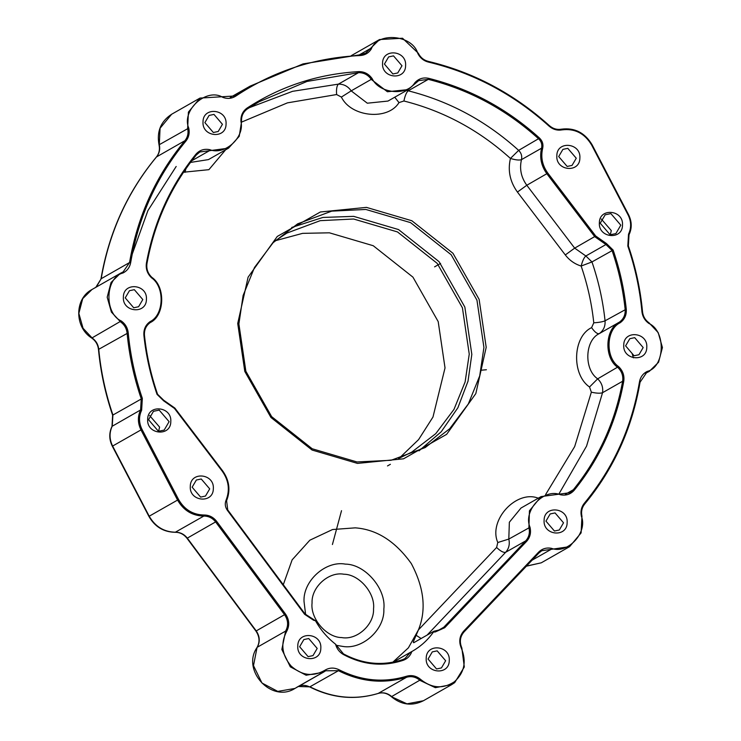 <?xml version="1.0" encoding="UTF-8"?>
<svg xmlns="http://www.w3.org/2000/svg" width="741" height="741" viewBox="0 0 741 741"><rect width="100%" height="100%" fill="white"/><g stroke="black" fill="none" stroke-linecap="round" stroke-linejoin="round"><path stroke-width="1.11" d="M283.294 584.705L292.139 559.844L309.849 540.198L332.552 529.528L355.235 527.851C376.669 529.38 395.361 541.273 411.292 563.549C424.139 587.761 426.529 609.871 418.433 629.887L413.228 642.049L413.728 642.725L433.828 631.267L433.439 632.073L435.319 631.934L444.683 627.729L526.647 541.328C530.13 537.382 531.251 532.696 530.01 527.277C522.738 510.688 544.089 487.791 560.335 494.738C565.929 495.877 570.579 494.358 574.284 490.162C599.738 458.633 616.234 422.351 623.755 381.3C624.552 375.576 622.829 370.667 618.568 366.582C605.138 357.421 606.119 329.31 620.097 322.78C624.617 319.538 626.673 314.99 626.275 309.145C624.144 289.046 619.763 269.353 613.131 250.069L606.425 243.52L595.699 236.009L547.831 173.125C542.319 165.484 540.597 157.212 542.671 148.311C543.514 144.402 542.477 141.003 539.568 138.113C507.011 108.695 470.063 88.772 428.724 78.342C423.13 77.184 418.48 78.694 414.765 82.872C406.661 96.265 379.373 93.644 372.26 78.796C368.861 73.933 364.34 71.544 358.7 71.627C318.084 74.007 280.913 86.123 247.179 107.991C242.65 111.224 240.584 115.753 240.964 121.598C244.734 137.548 224.745 155.573 209.833 149.691C204.229 148.552 199.588 150.071 195.883 154.258C170.421 185.787 153.933 222.078 146.412 263.129C145.606 268.853 147.329 273.762 151.59 277.847C165.021 287.008 164.039 315.12 150.062 321.65C145.551 324.891 143.495 329.439 143.893 335.284C146.014 355.384 150.395 375.076 157.036 394.36L163.742 400.909L174.459 408.421L222.328 471.304C228.774 480.501 230.025 490.107 226.079 500.147C224.69 503.658 225.116 507.029 227.339 510.28L304.616 614.298L313.619 620.263L315.481 620.754L305.005 613.937L227.728 509.919L226.589 500.703C230.664 490.347 229.367 480.427 222.717 470.943L174.848 408.059L163.659 400.214L157.564 394.258C150.951 375.048 146.588 355.421 144.467 335.395C144.087 329.893 146.023 325.614 150.275 322.557C164.706 315.823 165.725 286.804 151.859 277.347C147.848 273.503 146.218 268.881 146.977 263.49C154.471 222.587 170.902 186.426 196.272 155.008L199.838 151.988L228.534 148.154L239.223 136.335L241.547 121.719C241.186 116.217 243.131 111.947 247.392 108.899L259.063 101.767L307.006 81.436L358.524 72.664C363.822 72.59 368.082 74.841 371.278 79.417L387.404 91.745L408.078 89.605L418.693 80.63L428.298 79.361C469.488 89.754 506.307 109.612 538.744 138.919C541.393 141.54 542.329 144.634 541.569 148.191C539.429 157.379 541.199 165.91 546.895 173.802L594.764 236.685L605.953 244.521L612.047 250.477C618.661 269.696 623.024 289.314 625.145 309.349C625.524 314.851 623.589 319.13 619.337 322.178C604.906 328.921 603.887 357.94 617.753 367.397C621.764 371.241 623.394 375.854 622.635 381.245C615.141 422.148 598.709 458.309 573.339 489.727L569.773 492.746L541.078 496.59L529.445 510.771L528.907 527.62C530.084 532.723 529.028 537.132 525.74 540.847L443.776 627.247L440.858 629.544L433.828 631.267M299.642 646.745L303.847 639.566L308.738 638.538L317.204 648.431L312.989 655.609L308.108 656.637L299.642 646.745M297.78 645.976C296.613 661.231 320.927 663.566 320.825 648.19C321.992 632.944 297.678 630.61 297.78 645.976M192.141 487.198L196.356 480.02L201.246 478.992L209.712 488.884L205.498 496.053L200.607 497.091L192.141 487.198M190.289 486.429C189.112 501.685 213.427 504.01 213.334 488.643C214.501 473.388 190.187 471.054 190.289 486.429M125.238 297.882L129.443 290.704L134.334 289.675L142.8 299.568L138.586 306.737L133.704 307.774L125.238 297.882M123.376 297.113C122.209 312.369 146.514 314.703 146.422 299.327C147.589 284.072 123.275 281.747 123.376 297.113M204.877 122.617L209.092 115.439L213.973 114.41L222.439 124.303L218.234 131.481L213.343 132.509L204.877 122.617M203.015 121.857C201.848 137.104 226.162 139.438 226.061 124.062C227.228 108.816 202.914 106.482 203.015 121.857M384.422 64.078L388.636 56.9L393.517 55.871L401.983 65.764L397.769 72.942L392.887 73.97L384.422 64.078M382.56 63.309C381.393 78.565 405.707 80.899 405.605 65.523C406.772 50.277 382.458 47.943 382.56 63.309M625.599 345.862L629.813 338.693L634.704 337.655L643.169 347.548L638.955 354.726L634.064 355.754L625.599 345.862M623.746 345.102C622.57 360.348 646.884 362.682 646.791 347.316C647.958 332.061 623.644 329.726 623.746 345.102M545.96 521.127L550.174 513.948L555.055 512.92L563.521 522.813L559.316 529.991L554.425 531.019L545.96 521.127M544.098 520.358C542.931 535.613 567.245 537.947 567.143 522.572C568.31 507.326 543.996 504.992 544.098 520.358M428.076 659.064L432.29 651.885L437.171 650.857L445.647 660.75L441.432 667.928L436.542 668.956L428.076 659.064M426.214 658.295C425.047 673.55 449.361 675.885 449.268 660.509C450.435 645.254 426.121 642.929 426.214 658.295M558.686 156.555L562.901 149.376L567.791 148.339L576.257 158.231L572.043 165.41L567.161 166.438L558.686 156.555M556.834 155.786C555.667 171.041 579.971 173.366 579.879 158C581.046 142.744 556.732 140.41 556.834 155.786M158.574 431.308L159.602 427.103L149.571 415.506M610.269 234.804L611.306 230.599L601.266 219.003M148.533 419.712L153.47 411.311L159.185 410.106L169.096 421.685L164.169 430.086L158.454 431.299L148.533 419.712M147.663 419.36C146.496 434.661 170.893 437.005 170.8 421.573C171.968 406.263 147.57 403.928 147.663 419.36M600.238 223.208L605.165 214.807L610.89 213.603L620.801 225.181L615.873 233.582L610.149 234.795L600.238 223.208M599.367 222.856C598.191 238.157 622.597 240.501 622.496 225.069C623.672 209.759 599.265 207.424 599.367 222.856M399.177 458.262L418.591 439.608L432.976 417.044L445.026 367.916L438.2 321.613L412.95 277.153L373.242 245.725L329.393 232.813L302.578 233.359L275.198 240.76M398.501 458.54L411.727 452.13L435.754 433.661L453.983 409.393L465.116 381.948L469.248 354.115L462.421 307.811L437.171 263.342L397.463 231.924L353.614 219.012L320.232 220.661L286.869 233.091L274.615 241.205M419.017 450.834L441.228 431.762L457.882 407.763L468.025 381.161L471.822 354.355L464.839 307.061L439.052 261.647L398.501 229.553L353.707 216.363L322.872 217.446L291.695 227.478M238.889 323.956L243.104 295.529L254.487 267.492L273.105 242.705L297.641 223.838L331.718 211.139L365.822 209.453L410.607 222.643L451.167 254.747L476.954 300.161L483.929 347.455L479.714 375.882L468.34 403.919L449.713 428.715L425.177 447.573L391.109 460.272L357.005 461.958L312.211 448.768L271.66 416.664L245.864 371.25L238.889 323.956M237.722 323.474L244.799 371.436L270.956 417.489L312.072 450.037L357.486 463.403L403.539 458.809L446.647 434.337L475.824 393.591L486.198 347.307L479.121 299.345L452.973 253.302L411.848 220.753L366.434 207.378L320.39 211.982L277.273 236.444L248.096 277.19L237.722 323.474M412.394 651.219L410.403 652.321L404.882 658.619L402.817 659.564C382.726 666.196 362.933 664.297 343.444 653.868L335.571 644.216C336.766 648.727 339.359 652.154 343.342 654.488C363.062 665.038 383.088 666.956 403.41 660.25C407.531 658.693 410.338 655.785 411.848 651.524C420.462 646.698 427.659 640.215 433.439 632.073M410.403 652.321L393.045 662.213M324.678 670.373C312.98 676.978 301.809 675.551 291.157 666.076C281.886 655.164 280.376 643.623 286.628 631.443C289.74 625.645 289.388 619.865 285.554 614.113L216.631 521.331C213.325 517.135 209.129 515.023 204.034 515.014C192.91 514.791 184.426 509.623 178.572 499.499L141.994 429.335C138.836 422.861 138.715 416.488 141.633 410.245L142.337 398.389C135.019 376.984 130.314 355.124 128.221 332.811C127.628 327.818 125.294 323.863 121.218 320.946C103.953 313.295 105.213 277.329 122.886 273.031C127.146 270.91 129.74 267.427 130.675 262.592C138.558 216.529 156.962 176.043 185.861 141.133C188.835 137.372 189.798 133.028 188.751 128.091C181.091 110.353 206.665 87.281 222.819 97.367C227.45 99.072 231.766 98.646 235.786 96.098C273.225 71.164 314.693 57.641 360.209 55.538C365.007 55.205 368.703 53.009 371.297 48.952C377.715 31.511 412.626 34.855 417.794 53.417C420.091 57.937 423.611 60.827 428.354 62.068C473.406 72.859 513.67 94.227 549.118 126.155C552.934 129.443 557.195 130.694 561.919 129.888C574.673 128.249 584.566 133.269 591.587 144.93L628.173 215.085C631.323 221.568 631.443 227.932 628.525 234.184L627.822 246.04C635.139 267.445 639.844 289.305 641.938 311.618C642.53 316.611 644.865 320.566 648.949 323.484C666.205 331.125 664.955 367.101 647.273 371.398C643.021 373.51 640.428 376.993 639.492 381.837C631.601 427.9 613.205 468.386 584.297 503.296C581.324 507.057 580.36 511.401 581.407 516.338C587.965 532.677 567.467 554.601 551.499 548.331C546.441 547.377 542.125 548.664 538.55 552.202L463.625 631.193C459.42 636.167 458.66 641.845 461.356 648.199C466.719 661.491 464.412 672.671 454.437 681.739C443.201 689.111 432.003 688.398 420.842 679.599C416.525 675.922 411.774 674.801 406.596 676.227C383.773 683.063 361.265 680.905 339.063 669.753C334.024 667.345 329.226 667.548 324.678 670.373L324.901 671.281L325.697 670.781L338.442 670.698C360.848 681.952 383.569 684.128 406.614 677.237C411.487 675.894 415.96 676.95 420.027 680.405L435.338 687.676L451.732 684.591L454.705 682.609L464.311 666.974L461.847 647.995C459.309 642.012 460.013 636.676 463.977 631.99L538.902 552.999L541.819 550.711L569.616 546.654L581.111 532.89L581.963 516.329C580.981 511.679 581.889 507.594 584.686 504.047C613.687 469.025 632.147 428.409 640.057 382.189L646.448 372.843L649.255 371.398L658.554 362.256L662.426 347.538L658.212 332.644L649.116 322.909C645.272 320.158 643.077 316.435 642.521 311.739C640.419 289.351 635.695 267.418 628.359 245.938L629.016 234.786C632.064 228.265 631.934 221.624 628.646 214.862L592.059 144.699C584.816 132.658 574.599 127.48 561.428 129.175C556.991 129.934 552.981 128.758 549.387 125.655C513.819 93.625 473.425 72.192 428.224 61.364C423.759 60.188 420.443 57.474 418.285 53.213L402.539 38.236L379.54 39.542L365.665 53.148L359.848 54.806L303.041 63.902L250.143 86.123L234.212 96.006L199.996 98.081L188.418 112.086L187.649 128.415C188.631 133.056 187.723 137.15 184.926 140.688C155.925 175.71 137.465 216.335 129.555 262.546L123.163 271.891L120.357 273.346L111.057 282.478L107.186 297.206L111.4 312.091L120.496 321.835C124.34 324.586 126.535 328.3 127.091 332.996C129.193 355.384 133.917 377.317 141.253 398.797L140.595 409.958C137.548 416.479 137.678 423.12 140.966 429.882L177.553 500.036C183.583 510.493 192.345 515.829 203.831 516.06C208.629 516.069 212.574 518.052 215.687 522.007L284.618 614.789C288.221 620.198 288.555 625.636 285.618 631.091L281.839 649.468L290.305 666.844L306.126 675.236L323.298 672.272L324.901 671.281M335.571 644.216C327.355 637.769 320.658 629.952 315.481 620.754M486.411 369.74L481.085 370.222M392.749 662.269L408.402 647.829L418.433 629.887L496.609 547.479L497.795 542.514C487.958 520.052 516.875 489.023 538.883 498.434M413.867 642.642L413.228 642.049L413.728 642.725M336.442 645.318L342.499 646.374C362.182 650.107 384.922 629.6 383.847 609.083C386.339 588.9 365.183 564.179 345.371 564.123C325.688 560.4 302.949 580.907 304.023 601.423L305.653 614.752M341.694 637.575C356.856 640.446 374.372 624.644 373.538 608.843C375.465 593.309 359.163 574.266 343.907 574.229C328.754 571.348 311.239 587.15 312.063 602.952C310.146 618.485 326.438 637.529 341.694 637.575M241.585 122.098L287.434 102.86L336.609 94.542L341.388 97.071C351.03 117.198 388.006 120.746 398.982 102.601L403.91 100.998C443.646 111.03 479.149 130.175 510.438 158.444C507.631 170.504 509.956 181.702 517.431 192.058L565.3 254.941C569.505 260.369 574.784 264.065 581.148 266.047C587.52 284.581 591.735 303.514 593.782 322.835L591.596 327.642C572.654 336.488 571.33 374.585 589.53 386.987L591.355 392.184L574.673 446.582L545.617 494.571M183.546 172.218L208.897 169.67L225.607 149.821M402.817 659.564L403.41 660.25M343.444 653.868L343.342 654.488M313.48 619.55L313.619 620.263M226.589 500.703L226.079 500.147M163.659 400.214L163.742 400.909M157.564 394.258L157.036 394.36M144.467 335.395L143.893 335.284M150.275 322.557L150.062 321.65M151.859 277.347L151.59 277.847M146.977 263.49L146.412 263.129M196.272 155.008L195.883 154.258M191.715 160.788L209.397 150.71L209.833 149.691M241.547 121.719L240.964 121.598M247.392 108.899L247.179 107.991M372.26 78.796L351.188 90.865C347.983 86.289 343.731 84.048 338.424 84.122L358.524 72.664L358.7 71.627M415.155 83.622L414.765 82.872M539.568 138.113L518.654 150.367C486.216 121.061 449.398 101.211 408.208 90.81L428.298 79.361L428.724 78.342M547.831 173.125L526.805 185.259C521.108 177.368 519.33 168.828 521.479 159.639L541.569 148.191L542.671 148.311M606.425 243.52L605.953 244.521L585.853 255.978L574.673 248.133L595.699 236.009M626.275 309.145L605.054 320.807C602.933 300.772 598.571 281.145 591.957 261.934L613.131 250.069M618.568 366.582L597.663 378.846C583.797 369.398 584.816 340.369 599.247 333.635L619.337 322.178L620.097 322.78M559.038 493.775L586.566 446.091L602.544 392.702L622.635 381.245L623.755 381.3M565.364 494.275L573.339 489.727L574.284 490.162M560.205 494.034L560.335 494.738M526.647 541.328L525.74 540.847L505.649 552.295C508.928 548.581 509.984 544.172 508.808 539.077L530.01 527.277M437.394 630.887L443.776 627.247L444.683 627.729M434.967 631.202L435.319 631.934M427.094 635.102L505.649 552.295C503.584 552.842 500.573 551.23 496.609 547.479M497.795 542.514L508.808 539.077L509.354 522.22L520.988 508.048L541.078 496.59M591.355 392.184C596.616 393.341 600.349 393.517 602.544 392.702C603.294 387.311 601.673 382.689 597.663 378.846L589.53 386.987M591.596 327.642C594.727 332.098 597.274 334.098 599.247 333.635C603.489 330.579 605.425 326.299 605.054 320.807C602.85 321.779 599.089 322.455 593.782 322.835M591.957 261.934L585.853 255.978C584.075 257.46 582.5 260.823 581.148 266.047L591.957 261.934M565.3 254.941L574.673 248.133L526.805 185.259L517.431 192.058M521.479 159.639C522.238 156.092 521.293 152.998 518.654 150.367L510.438 158.444C515.616 160.01 519.293 160.417 521.479 159.639M403.91 100.998C405.012 95.7 406.448 92.31 408.208 90.81L406.503 90.504M408.078 89.605L387.988 101.063L367.314 103.203L351.188 90.865L341.388 97.071M336.609 94.542C336.219 89.105 336.831 85.632 338.424 84.122L292.547 91.328L249.161 107.751M228.534 148.154L208.443 159.602L190.483 162.427M176.182 166.466L147.913 210.592L129.86 260.721M286.628 631.443L285.618 631.091L257.266 647.254C260.202 641.799 259.869 636.362 256.266 630.943L187.334 538.161C184.222 534.215 180.276 532.233 175.487 532.214C164.002 531.992 155.239 526.656 149.2 516.199L112.623 446.045C109.325 439.274 109.205 432.633 112.243 426.121L112.91 414.96C105.565 393.48 100.841 371.547 98.738 349.159C98.183 344.463 95.987 340.74 92.153 337.998L83.048 328.254L78.842 313.369L82.714 298.642L92.004 289.499C74.332 298.595 74.406 327.374 91.764 338.063L121.218 320.946M285.554 614.113L255.941 631.082L187.01 538.299L216.631 521.331M204.034 515.014L203.831 516.06L175.209 532.297C163.613 532.103 154.85 526.795 148.904 516.384L178.572 499.499M141.994 429.335L112.326 446.221C109.038 439.543 108.936 432.92 112.011 426.353L140.595 409.958L141.633 410.245M142.337 398.389L112.632 415.192C105.296 393.74 100.581 371.825 98.479 349.446L128.221 332.811M122.886 273.031L122.228 272.373M130.675 262.592L129.555 262.546L101.202 278.709C109.122 232.489 127.572 191.873 156.573 156.851C159.38 153.313 160.288 149.219 159.296 144.578L160.075 128.249L171.643 114.244C160.778 121.367 156.573 131.565 159.028 144.838L188.751 128.091M185.861 141.133L184.926 140.688L156.407 156.99C159.139 153.6 160.01 149.543 159.028 144.838M222.819 97.367L222.809 96.701M235.786 96.098L235.017 95.506L233.378 96.441M360.209 55.538L359.848 54.806M371.297 48.952L370.287 48.61L359.385 54.825M417.794 53.417L418.285 53.213M428.354 62.068L428.224 61.364M549.118 126.155L549.387 125.655M561.919 129.888L561.428 129.175M591.587 144.93L592.059 144.699M628.173 215.085L628.646 214.862M628.525 234.184L629.016 234.786M627.822 246.04L628.359 245.938M641.938 311.618L642.521 311.739M648.949 323.484L649.116 322.909M647.273 371.398L647.384 372.362L645.559 373.408M639.492 381.837L640.057 382.189M584.297 503.296L584.686 504.047M581.407 516.338L581.963 516.329M551.499 548.331L551.091 549.359L532.075 560.196M538.55 552.202L538.902 552.999M463.625 631.193L463.977 631.99M461.356 648.199L461.847 647.995M420.842 679.599L391.674 696.559C387.608 693.104 383.143 692.048 378.271 693.4C355.226 700.291 332.496 698.115 310.09 686.861L298.188 686.509M406.596 676.227L406.614 677.237L378.142 693.456C354.948 700.412 332.135 698.235 309.692 686.926L338.442 670.698L339.063 669.753M632.221 353.79L633.398 357.847M569.616 546.654L541.263 562.817L526.499 566.078M451.732 684.591L423.389 700.754L406.985 703.839L391.313 696.651C387.191 693.178 382.801 692.113 378.142 693.456L378.003 693.483M321.622 673.152L296.548 687.444M323.298 672.272L294.946 688.435L277.773 691.399L261.953 683.007L253.496 665.631L257.053 647.458C259.989 642.104 259.619 636.649 255.941 631.082M96.284 287.063L101.202 278.709L95.709 287.489M421.12 638.51L416.173 635.315M394.749 97.21L398.982 102.601M185.861 168.828L185.037 172.357M541.263 562.817L526.406 566.18M100.943 279.005C108.844 232.757 127.332 192.076 156.407 156.99M98.479 349.446C97.914 344.658 95.682 340.86 91.764 338.063M112.011 426.353L112.632 415.192M148.904 516.384L112.326 446.221M187.01 538.299C183.824 534.27 179.887 532.279 175.209 532.297M294.946 688.435C271.641 703.478 241.177 670.281 257.053 647.458M309.692 686.926C305.348 684.832 301.235 684.832 297.354 686.944M423.389 700.754C412.098 706.349 401.4 704.987 391.313 696.651M120.357 273.346L92.004 289.499M390.387 464.292L387.506 465.932M440.571 263.444L434.578 266.862M341.527 510.679L332.413 544.524M250.143 86.123L230.256 97.451M199.996 98.081L171.643 114.244M379.54 39.542L351.188 55.705"/></g></svg>
